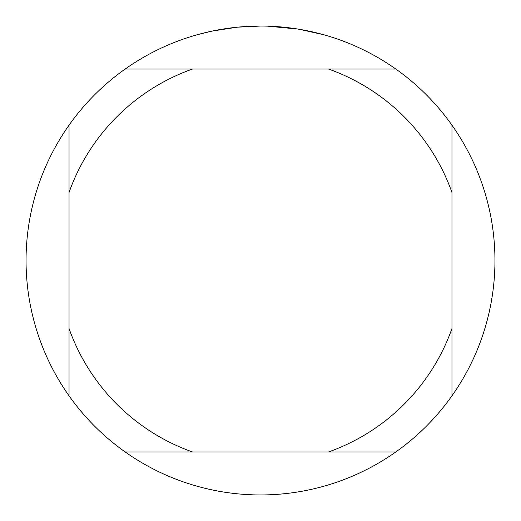<?xml version="1.0" encoding="UTF-8"?>
<svg xmlns="http://www.w3.org/2000/svg" width="521" height="521" viewBox="0 0 521 521"><rect width="100%" height="100%" fill="white"/><g stroke="black" fill="none" stroke-linecap="round" stroke-linejoin="round"><path stroke-width="0.78" d="M264.727 26.089L267.638 26.161M286.478 27.496L287.371 27.593M395.804 69.032L125.196 69.032A234.45 234.45 0 0 1 451.967 395.804A234.45 234.45 0 0 1 69.032 395.804A234.45 234.45 0 0 1 69.032 125.196L69.032 395.804M298.982 29.228L323.183 34.588M297.986 29.065L267.84 26.167M236.703 27.261L211.962 31.13L197.817 34.588M245.033 26.558L248.38 26.363M228.966 28.18L232.841 27.691M260.5 26.05L237.693 27.164M125.196 451.967L192.483 451.967A203.19 203.19 0 0 1 69.032 328.517M192.483 451.967L395.804 451.967M451.967 395.804L451.967 328.517A203.19 203.19 0 0 1 328.517 451.967M451.967 328.517L451.967 125.196M328.517 69.032A203.19 203.19 0 0 1 451.967 192.483M69.032 192.483A203.19 203.19 0 0 1 192.483 69.032M69.032 125.196A234.45 234.45 0 0 1 125.196 69.032"/></g></svg>
